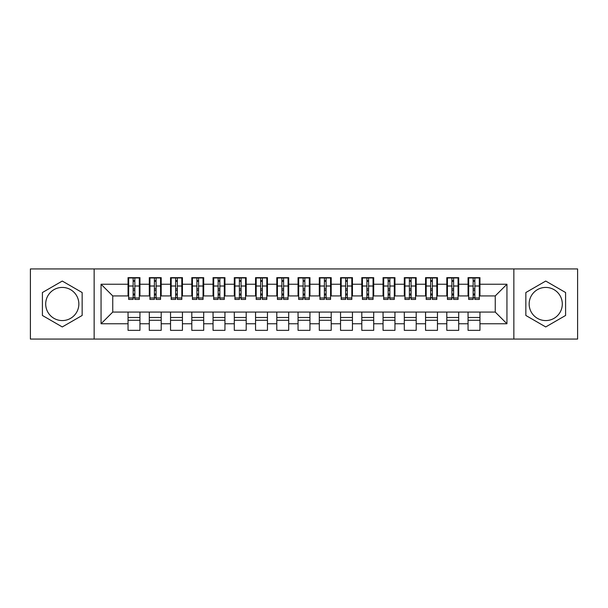 <?xml version="1.0" encoding="UTF-8"?>
<svg xmlns="http://www.w3.org/2000/svg" width="608" height="608" viewBox="0 0 608 608"><rect width="100%" height="100%" fill="white"/><g stroke="black" fill="none" stroke-linecap="round" stroke-linejoin="round"><path stroke-width="0.91" d="M545.726 287.424A16.576 16.576 0 0 0 529.15 304A16.576 16.576 0 0 0 545.726 320.576A16.576 16.576 0 0 0 562.301 304A16.576 16.576 0 0 0 545.726 287.424M62.274 320.576A16.576 16.576 0 0 1 45.699 304A16.576 16.576 0 0 1 62.274 287.424A16.576 16.576 0 0 1 78.85 304A16.576 16.576 0 0 1 62.274 320.576M513.851 339.066L577.6 339.066L577.6 268.934L513.851 268.934L513.851 339.066L94.149 339.066L94.149 268.934L30.4 268.934L30.4 339.066L94.149 339.066M473.153 290.502L474.856 290.502L473.153 290.502M479.955 317.498L468.054 317.498M468.054 320.256L479.955 320.256M451.904 290.502L453.606 290.502L451.904 290.502M458.706 317.498L446.804 317.498M446.804 320.256L458.706 320.256M430.654 290.502L432.356 290.502L430.654 290.502M437.456 317.498L425.554 317.498M425.554 320.256L437.456 320.256M409.404 290.502L411.099 290.502L409.404 290.502M416.199 317.498L404.305 317.498M404.305 320.256L416.199 320.256M388.155 290.502L389.85 290.502L388.155 290.502M394.949 317.498L383.055 317.498M383.055 320.256L394.949 320.256M366.905 290.502L368.6 290.502L366.905 290.502M373.7 317.498L361.798 317.498M361.798 320.256L373.7 320.256M345.648 290.502L347.35 290.502L345.648 290.502M352.45 317.498L340.548 317.498M340.548 320.256L352.45 320.256M324.398 290.502L326.101 290.502L324.398 290.502M331.2 317.498L319.299 317.498M319.299 320.256L331.2 320.256M303.149 290.502L304.851 290.502L303.149 290.502M309.951 317.498L298.049 317.498M298.049 320.256L309.951 320.256M281.899 290.502L283.602 290.502L281.899 290.502M288.701 317.498L276.8 317.498M276.8 320.256L288.701 320.256M260.65 290.502L262.352 290.502L260.65 290.502M267.452 317.498L255.55 317.498M255.55 320.256L267.452 320.256M239.4 290.502L241.095 290.502L239.4 290.502M246.202 317.498L234.3 317.498M234.3 320.256L246.202 320.256M218.15 290.502L219.845 290.502L218.15 290.502M224.945 317.498L213.051 317.498M213.051 320.256L224.945 320.256M196.901 290.502L198.596 290.502L196.901 290.502M203.695 317.498L191.801 317.498M191.801 320.256L203.695 320.256M175.644 290.502L177.346 290.502L175.644 290.502M182.446 317.498L170.544 317.498M170.544 320.256L182.446 320.256M154.394 290.502L156.096 290.502L154.394 290.502M161.196 317.498L149.294 317.498M149.294 320.256L161.196 320.256M513.851 268.934L94.149 268.934M128.683 295.921L112.746 295.921L101.057 284.24L101.057 323.76L128.045 323.76L128.045 330.349L139.946 330.349L139.946 323.76L149.294 323.76L149.294 330.349L161.196 330.349L161.196 323.76L170.544 323.76L170.544 330.349L182.446 330.349L182.446 323.76L191.801 323.76L191.801 330.349L203.695 330.349L203.695 323.76L213.051 323.76L213.051 330.349L224.945 330.349L224.945 323.76L234.3 323.76L234.3 330.349L246.202 330.349L246.202 323.76L255.55 323.76L255.55 330.349L267.452 330.349L267.452 323.76L276.8 323.76L276.8 330.349L288.701 330.349L288.701 323.76L298.049 323.76L298.049 330.349L309.951 330.349L309.951 323.76L319.299 323.76L319.299 330.349L331.2 330.349L331.2 323.76L340.548 323.76L340.548 330.349L352.45 330.349L352.45 323.76L361.798 323.76L361.798 330.349L373.7 330.349L373.7 323.76L383.055 323.76L383.055 330.349L394.949 330.349L394.949 323.76L404.305 323.76L404.305 330.349L416.199 330.349L416.199 323.76L425.554 323.76L425.554 330.349L437.456 330.349L437.456 323.76L446.804 323.76L446.804 330.349L458.706 330.349L458.706 323.76L468.054 323.76L468.054 330.349L479.955 330.349L479.955 312.079L495.254 312.079L495.254 295.921L479.317 295.921M101.057 284.24L128.045 284.24L128.045 295.921M495.254 295.921L506.943 284.24L479.955 284.24L479.955 277.651L468.054 277.651L468.054 284.24L458.706 284.24L458.706 277.651L446.804 277.651L446.804 284.24L437.456 284.24L437.456 277.651L425.554 277.651L425.554 284.24L416.199 284.24L416.199 277.651L404.305 277.651L404.305 284.24L394.949 284.24L394.949 277.651L383.055 277.651L383.055 284.24L373.7 284.24L373.7 277.651L361.798 277.651L361.798 284.24L352.45 284.24L352.45 277.651L340.548 277.651L340.548 284.24L331.2 284.24L331.2 277.651L319.299 277.651L319.299 284.24L309.951 284.24L309.951 277.651L298.049 277.651L298.049 284.24L288.701 284.24L288.701 277.651L276.8 277.651L276.8 284.24L267.452 284.24L267.452 277.651L255.55 277.651L255.55 284.24L246.202 284.24L246.202 277.651L234.3 277.651L234.3 284.24L224.945 284.24L224.945 277.651L213.051 277.651L213.051 284.24L203.695 284.24L203.695 277.651L191.801 277.651L191.801 284.24L182.446 284.24L182.446 277.651L170.544 277.651L170.544 284.24L161.196 284.24L161.196 277.651L149.294 277.651L149.294 284.24L139.946 284.24L139.946 277.651L128.045 277.651L128.045 284.24M506.943 284.24L506.943 323.76L479.955 323.76M458.706 323.76L458.706 312.079L479.955 312.079M468.054 323.76L468.054 312.079M479.955 284.24L479.955 295.921M437.456 323.76L437.456 312.079L458.706 312.079M446.804 323.76L446.804 312.079M468.054 284.24L468.054 295.921L458.067 295.921M458.706 284.24L458.706 295.921M416.199 323.76L416.199 312.079L437.456 312.079M425.554 323.76L425.554 312.079M446.804 284.24L446.804 295.921L436.818 295.921M437.456 284.24L437.456 295.921M394.949 323.76L394.949 312.079L416.199 312.079M404.305 323.76L404.305 312.079M425.554 284.24L425.554 295.921L415.568 295.921M416.199 284.24L416.199 295.921M373.7 323.76L373.7 312.079L394.949 312.079M383.055 323.76L383.055 312.079M404.305 284.24L404.305 295.921L394.311 295.921M394.949 284.24L394.949 295.921M352.45 323.76L352.45 312.079L373.7 312.079M361.798 323.76L361.798 312.079M383.055 284.24L383.055 295.921L373.061 295.921M373.7 284.24L373.7 295.921M331.2 323.76L331.2 312.079L352.45 312.079M340.548 323.76L340.548 312.079M361.798 284.24L361.798 295.921L351.812 295.921M352.45 284.24L352.45 295.921M309.951 323.76L309.951 312.079L331.2 312.079M319.299 323.76L319.299 312.079M340.548 284.24L340.548 295.921L330.562 295.921M331.2 284.24L331.2 295.921M288.701 323.76L288.701 312.079L309.951 312.079M298.049 323.76L298.049 312.079M319.299 284.24L319.299 295.921L309.312 295.921M309.951 284.24L309.951 295.921M267.452 323.76L267.452 312.079L288.701 312.079M276.8 323.76L276.8 312.079M298.049 284.24L298.049 295.921L288.063 295.921M288.701 284.24L288.701 295.921M246.202 323.76L246.202 312.079L267.452 312.079M255.55 323.76L255.55 312.079M276.8 284.24L276.8 295.921L266.813 295.921M267.452 284.24L267.452 295.921M224.945 323.76L224.945 312.079L246.202 312.079M234.3 323.76L234.3 312.079M255.55 284.24L255.55 295.921L245.564 295.921M246.202 284.24L246.202 295.921M203.695 323.76L203.695 312.079L224.945 312.079M213.051 323.76L213.051 312.079M234.3 284.24L234.3 295.921L224.314 295.921M224.945 284.24L224.945 295.921M182.446 323.76L182.446 312.079L203.695 312.079M191.801 323.76L191.801 312.079M213.051 284.24L213.051 295.921L203.057 295.921M203.695 284.24L203.695 295.921M161.196 323.76L161.196 312.079L182.446 312.079M170.544 323.76L170.544 312.079M191.801 284.24L191.801 295.921L181.807 295.921M182.446 284.24L182.446 295.921M139.946 323.76L139.946 312.079L161.196 312.079M149.294 323.76L149.294 312.079M170.544 284.24L170.544 295.921L160.558 295.921M161.196 284.24L161.196 295.921M133.144 290.502L134.847 290.502L133.144 290.502M139.946 317.498L128.045 317.498M128.045 320.256L139.946 320.256M101.057 323.76L112.746 312.079L139.946 312.079M128.045 323.76L128.045 312.079M149.294 284.24L149.294 295.921L139.308 295.921M139.946 284.24L139.946 295.921M82.148 292.532L62.274 281.056L42.408 292.532L42.408 315.468L62.274 326.944L82.148 315.468L82.148 292.532M525.852 292.532L525.852 315.468L545.726 326.944L565.592 315.468L565.592 292.532L545.726 281.056L525.852 292.532M112.746 295.921L112.746 312.079M468.692 295.921L468.054 295.921M447.442 295.921L446.804 295.921M426.193 295.921L425.554 295.921M404.943 295.921L404.305 295.921M383.686 295.921L383.055 295.921M362.436 295.921L361.798 295.921M341.187 295.921L340.548 295.921M319.937 295.921L319.299 295.921M298.688 295.921L298.049 295.921M277.438 295.921L276.8 295.921M256.188 295.921L255.55 295.921M234.939 295.921L234.3 295.921M213.689 295.921L213.051 295.921M192.432 295.921L191.801 295.921M171.182 295.921L170.544 295.921M149.933 295.921L149.294 295.921M506.943 323.76L495.254 312.079M128.683 277.864L139.308 277.864L128.683 277.864L128.683 299.432L133.144 299.432L133.144 277.94L139.308 277.97L139.308 299.432L134.847 299.432L134.847 277.97M133.144 280.706L134.847 280.706M133.144 297.646L134.847 297.646M134.847 294.979L133.144 294.979M133.144 293.93L134.847 293.93M139.946 287.744L139.308 287.744M139.946 290.502L139.308 290.502M128.683 287.744L128.045 287.744M128.683 290.502L128.045 290.502M149.933 277.864L160.558 277.864L149.933 277.864L149.933 299.432L154.394 299.432L154.394 277.94L160.558 277.97L160.558 299.432L156.096 299.432L156.096 277.97M154.394 280.706L156.096 280.706M154.394 297.646L156.096 297.646M156.096 294.979L154.394 294.979M154.394 293.93L156.096 293.93M161.196 287.744L160.558 287.744M161.196 290.502L160.558 290.502M149.933 287.744L149.294 287.744M149.933 290.502L149.294 290.502M171.182 277.864L181.807 277.864L171.182 277.864L171.182 299.432L175.644 299.432L175.644 277.94L181.807 277.97L181.807 299.432L177.346 299.432L177.346 277.97M175.644 280.706L177.346 280.706M175.644 297.646L177.346 297.646M177.346 294.979L175.644 294.979M175.644 293.93L177.346 293.93M182.446 287.744L181.807 287.744M182.446 290.502L181.807 290.502M171.182 287.744L170.544 287.744M171.182 290.502L170.544 290.502M192.432 277.864L203.057 277.864L192.432 277.864L192.432 299.432L196.901 299.432L196.901 277.94L203.057 277.97L203.057 299.432L198.596 299.432L198.596 277.97M196.901 280.706L198.596 280.706M196.901 297.646L198.596 297.646M198.596 294.979L196.901 294.979M196.901 293.93L198.596 293.93M203.695 287.744L203.057 287.744M203.695 290.502L203.057 290.502M192.432 287.744L191.801 287.744M192.432 290.502L191.801 290.502M213.689 277.864L224.314 277.864L213.689 277.864L213.689 299.432L218.15 299.432L218.15 277.94L224.314 277.97L224.314 299.432L219.845 299.432L219.845 277.97M218.15 280.706L219.845 280.706M218.15 297.646L219.845 297.646M219.845 294.979L218.15 294.979M218.15 293.93L219.845 293.93M224.945 287.744L224.314 287.744M224.945 290.502L224.314 290.502M213.689 287.744L213.051 287.744M213.689 290.502L213.051 290.502M234.939 277.864L245.564 277.864L234.939 277.864L234.939 299.432L239.4 299.432L239.4 277.94L245.564 277.97L245.564 299.432L241.095 299.432L241.095 277.97M239.4 280.706L241.095 280.706M239.4 297.646L241.095 297.646M241.095 294.979L239.4 294.979M239.4 293.93L241.095 293.93M246.202 287.744L245.564 287.744M246.202 290.502L245.564 290.502M234.939 287.744L234.3 287.744M234.939 290.502L234.3 290.502M256.188 277.864L266.813 277.864L256.188 277.864L256.188 299.432L260.65 299.432L260.65 277.94L266.813 277.97L266.813 299.432L262.352 299.432L262.352 277.97M260.65 280.706L262.352 280.706M260.65 297.646L262.352 297.646M262.352 294.979L260.65 294.979M260.65 293.93L262.352 293.93M267.452 287.744L266.813 287.744M267.452 290.502L266.813 290.502M256.188 287.744L255.55 287.744M256.188 290.502L255.55 290.502M277.438 277.864L288.063 277.864L277.438 277.864L277.438 299.432L281.899 299.432L281.899 277.94L288.063 277.97L288.063 299.432L283.602 299.432L283.602 277.97M281.899 280.706L283.602 280.706M281.899 297.646L283.602 297.646M283.602 294.979L281.899 294.979M281.899 293.93L283.602 293.93M288.701 287.744L288.063 287.744M288.701 290.502L288.063 290.502M277.438 287.744L276.8 287.744M277.438 290.502L276.8 290.502M298.688 277.864L309.312 277.864L298.688 277.864L298.688 299.432L303.149 299.432L303.149 277.94L309.312 277.97L309.312 299.432L304.851 299.432L304.851 277.97M303.149 280.706L304.851 280.706M303.149 297.646L304.851 297.646M304.851 294.979L303.149 294.979M303.149 293.93L304.851 293.93M309.951 287.744L309.312 287.744M309.951 290.502L309.312 290.502M298.688 287.744L298.049 287.744M298.688 290.502L298.049 290.502M319.937 277.864L330.562 277.864L319.937 277.864L319.937 299.432L324.398 299.432L324.398 277.94L330.562 277.97L330.562 299.432L326.101 299.432L326.101 277.97M324.398 280.706L326.101 280.706M324.398 297.646L326.101 297.646M326.101 294.979L324.398 294.979M324.398 293.93L326.101 293.93M331.2 287.744L330.562 287.744M331.2 290.502L330.562 290.502M319.937 287.744L319.299 287.744M319.937 290.502L319.299 290.502M341.187 277.864L351.812 277.864L341.187 277.864L341.187 299.432L345.648 299.432L345.648 277.94L351.812 277.97L351.812 299.432L347.35 299.432L347.35 277.97M345.648 280.706L347.35 280.706M345.648 297.646L347.35 297.646M347.35 294.979L345.648 294.979M345.648 293.93L347.35 293.93M352.45 287.744L351.812 287.744M352.45 290.502L351.812 290.502M341.187 287.744L340.548 287.744M341.187 290.502L340.548 290.502M362.436 277.864L373.061 277.864L362.436 277.864L362.436 299.432L366.905 299.432L366.905 277.94L373.061 277.97L373.061 299.432L368.6 299.432L368.6 277.97M366.905 280.706L368.6 280.706M366.905 297.646L368.6 297.646M368.6 294.979L366.905 294.979M366.905 293.93L368.6 293.93M373.7 287.744L373.061 287.744M373.7 290.502L373.061 290.502M362.436 287.744L361.798 287.744M362.436 290.502L361.798 290.502M383.686 277.864L394.311 277.864L383.686 277.864L383.686 299.432L388.155 299.432L388.155 277.94L394.311 277.97L394.311 299.432L389.85 299.432L389.85 277.97M388.155 280.706L389.85 280.706M388.155 297.646L389.85 297.646M389.85 294.979L388.155 294.979M388.155 293.93L389.85 293.93M394.949 287.744L394.311 287.744M394.949 290.502L394.311 290.502M383.686 287.744L383.055 287.744M383.686 290.502L383.055 290.502M404.943 277.864L415.568 277.864L404.943 277.864L404.943 299.432L409.404 299.432L409.404 277.94L415.568 277.97L415.568 299.432L411.099 299.432L411.099 277.97M409.404 280.706L411.099 280.706M409.404 297.646L411.099 297.646M411.099 294.979L409.404 294.979M409.404 293.93L411.099 293.93M416.199 287.744L415.568 287.744M416.199 290.502L415.568 290.502M404.943 287.744L404.305 287.744M404.943 290.502L404.305 290.502M426.193 277.864L436.818 277.864L426.193 277.864L426.193 299.432L430.654 299.432L430.654 277.94L436.818 277.97L436.818 299.432L432.356 299.432L432.356 277.97M430.654 280.706L432.356 280.706M430.654 297.646L432.356 297.646M432.356 294.979L430.654 294.979M430.654 293.93L432.356 293.93M437.456 287.744L436.818 287.744M437.456 290.502L436.818 290.502M426.193 287.744L425.554 287.744M426.193 290.502L425.554 290.502M447.442 277.864L458.067 277.864L447.442 277.864L447.442 299.432L451.904 299.432L451.904 277.94L458.067 277.97L458.067 299.432L453.606 299.432L453.606 277.97M451.904 280.706L453.606 280.706M451.904 297.646L453.606 297.646M453.606 294.979L451.904 294.979M451.904 293.93L453.606 293.93M458.706 287.744L458.067 287.744M458.706 290.502L458.067 290.502M447.442 287.744L446.804 287.744M447.442 290.502L446.804 290.502M468.692 277.864L479.317 277.864L468.692 277.864L468.692 299.432L473.153 299.432L473.153 277.94L479.317 277.97L479.317 299.432L474.856 299.432L474.856 277.97M473.153 280.706L474.856 280.706M473.153 297.646L474.856 297.646M474.856 294.979L473.153 294.979M473.153 293.93L474.856 293.93M479.955 287.744L479.317 287.744M479.955 290.502L479.317 290.502M468.692 287.744L468.054 287.744M468.692 290.502L468.054 290.502M128.683 277.97L133.144 277.97M134.847 297.973L139.308 297.973M134.847 286.011L139.308 286.011M128.683 297.973L133.144 297.973M128.683 286.011L133.144 286.011M133.144 288.884L134.847 288.884M133.144 281.268L134.847 281.268M149.933 277.97L154.394 277.97M156.096 297.973L160.558 297.973M156.096 286.011L160.558 286.011M149.933 297.973L154.394 297.973M149.933 286.011L154.394 286.011M154.394 288.884L156.096 288.884M154.394 281.268L156.096 281.268M171.182 277.97L175.644 277.97M177.346 297.973L181.807 297.973M177.346 286.011L181.807 286.011M171.182 297.973L175.644 297.973M171.182 286.011L175.644 286.011M175.644 288.884L177.346 288.884M175.644 281.268L177.346 281.268M192.432 277.97L196.901 277.97M198.596 297.973L203.057 297.973M198.596 286.011L203.057 286.011M192.432 297.973L196.901 297.973M192.432 286.011L196.901 286.011M196.901 288.884L198.596 288.884M196.901 281.268L198.596 281.268M213.689 277.97L218.15 277.97M219.845 297.973L224.314 297.973M219.845 286.011L224.314 286.011M213.689 297.973L218.15 297.973M213.689 286.011L218.15 286.011M218.15 288.884L219.845 288.884M218.15 281.268L219.845 281.268M234.939 277.97L239.4 277.97M241.095 297.973L245.564 297.973M241.095 286.011L245.564 286.011M234.939 297.973L239.4 297.973M234.939 286.011L239.4 286.011M239.4 288.884L241.095 288.884M239.4 281.268L241.095 281.268M256.188 277.97L260.65 277.97M262.352 297.973L266.813 297.973M262.352 286.011L266.813 286.011M256.188 297.973L260.65 297.973M256.188 286.011L260.65 286.011M260.65 288.884L262.352 288.884M260.65 281.268L262.352 281.268M277.438 277.97L281.899 277.97M283.602 297.973L288.063 297.973M283.602 286.011L288.063 286.011M277.438 297.973L281.899 297.973M277.438 286.011L281.899 286.011M281.899 288.884L283.602 288.884M281.899 281.268L283.602 281.268M298.688 277.97L303.149 277.97M304.851 297.973L309.312 297.973M304.851 286.011L309.312 286.011M298.688 297.973L303.149 297.973M298.688 286.011L303.149 286.011M303.149 288.884L304.851 288.884M303.149 281.268L304.851 281.268M319.937 277.97L324.398 277.97M326.101 297.973L330.562 297.973M326.101 286.011L330.562 286.011M319.937 297.973L324.398 297.973M319.937 286.011L324.398 286.011M324.398 288.884L326.101 288.884M324.398 281.268L326.101 281.268M341.187 277.97L345.648 277.97M347.35 297.973L351.812 297.973M347.35 286.011L351.812 286.011M341.187 297.973L345.648 297.973M341.187 286.011L345.648 286.011M345.648 288.884L347.35 288.884M345.648 281.268L347.35 281.268M362.436 277.97L366.905 277.97M368.6 297.973L373.061 297.973M368.6 286.011L373.061 286.011M362.436 297.973L366.905 297.973M362.436 286.011L366.905 286.011M366.905 288.884L368.6 288.884M366.905 281.268L368.6 281.268M383.686 277.97L388.155 277.97M389.85 297.973L394.311 297.973M389.85 286.011L394.311 286.011M383.686 297.973L388.155 297.973M383.686 286.011L388.155 286.011M388.155 288.884L389.85 288.884M388.155 281.268L389.85 281.268M404.943 277.97L409.404 277.97M411.099 297.973L415.568 297.973M411.099 286.011L415.568 286.011M404.943 297.973L409.404 297.973M404.943 286.011L409.404 286.011M409.404 288.884L411.099 288.884M409.404 281.268L411.099 281.268M426.193 277.97L430.654 277.97M432.356 297.973L436.818 297.973M432.356 286.011L436.818 286.011M426.193 297.973L430.654 297.973M426.193 286.011L430.654 286.011M430.654 288.884L432.356 288.884M430.654 281.268L432.356 281.268M447.442 277.97L451.904 277.97M453.606 297.973L458.067 297.973M453.606 286.011L458.067 286.011M447.442 297.973L451.904 297.973M447.442 286.011L451.904 286.011M451.904 288.884L453.606 288.884M451.904 281.268L453.606 281.268M468.692 277.97L473.153 277.97M474.856 297.973L479.317 297.973M474.856 286.011L479.317 286.011M468.692 297.973L473.153 297.973M468.692 286.011L473.153 286.011M473.153 288.884L474.856 288.884M473.153 281.268L474.856 281.268"/></g></svg>
